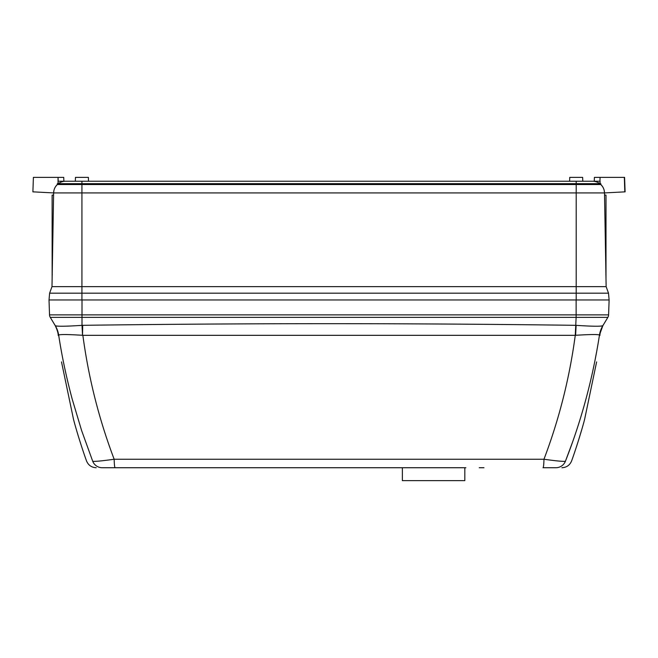 <?xml version="1.0" encoding="UTF-8"?>
<svg xmlns="http://www.w3.org/2000/svg" width="658" height="658" viewBox="0 0 658 658"><rect width="100%" height="100%" fill="white"/><g stroke="black" fill="none" stroke-linecap="round" stroke-linejoin="round"><path stroke-width="0.99" d="M464.828 467.731L464.828 480.636L402.367 480.636L402.367 467.731L401.331 467.731L465.856 467.731L402.367 467.731M96.224 467.731C91.552 467.493 88.32 465.222 86.511 460.913L85.779 458.865C83.007 451.149 76.986 432.701 73.54 419.467L61.507 361.908L73.54 419.467M389.717 467.731L361.324 467.731L389.717 467.731M307.08 467.731L247.811 467.731L307.08 467.731M596.617 361.908L584.592 419.467C581.17 432.627 575.002 451.511 572.353 458.865C575.199 450.919 581.129 432.717 584.592 419.467L596.617 361.908M572.649 441.855L565.403 461.291C581.409 420.528 592.768 378.44 599.471 335.037A25.81 25.802 31 0 1 602.851 325.694L607.86 317.362A5.165 5.165 0 0 0 608.592 314.878L609.119 299.966L576.202 299.966L576.202 293.164L608.51 293.164L609.111 299.966L49.013 299.966L49.531 314.878A5.165 5.165 0 0 0 50.271 317.362L55.28 325.702C54.466 324.345 54.466 324.345 55.272 325.694C54.466 324.345 54.466 324.345 55.272 325.694A25.81 25.802 -31 0 1 58.661 335.037L58.661 335.037A25.81 25.794 149 0 0 55.28 325.702L50.271 317.362L82.003 317.362L82.003 314.878L576.128 314.878L576.128 299.966M574.146 453.691L576.515 446.576M576.614 446.28L578.119 441.584M578.53 440.284L581.557 430.25M596.938 350.204L594.692 361.908M549.611 460.016L543.96 459.243C555.837 460.904 562.985 461.587 565.403 461.291C573.694 460.789 573.694 460.789 565.403 461.291L564.539 461.373M608.592 314.878L576.128 314.878L576.128 317.362L607.86 317.362L602.851 325.694C603.666 324.345 603.666 324.345 602.851 325.694C603.666 324.345 603.666 324.345 602.851 325.694L599.471 335.029C598.064 334.297 590.111 334.387 575.61 335.292L575.265 335.325C569.557 378.005 559.127 419.31 543.96 459.243A10.322 0.954 90 0 1 543.023 467.731L555.903 467.731A10.322 10.248 90 0 0 565.403 461.291M564.482 461.373L563.881 461.373M561.817 461.291L561.307 461.258M556.397 460.814L555.426 460.715M575.61 335.292L576.128 325.348C592.044 326.393 600.951 326.516 602.851 325.702L600.672 326.129M594.742 326.22L594.034 326.204M543.96 459.243L114.163 459.243C98.996 419.294 88.567 377.988 82.867 335.325L575.265 335.325L576.128 317.362L82.003 317.362L82.003 325.348C66.096 326.401 57.188 326.516 55.28 325.702M212.213 467.731L102.22 467.731A10.322 10.248 -90 0 1 92.729 461.291C84.43 460.789 84.43 460.789 92.729 461.291C95.163 461.587 102.311 460.904 114.163 459.243L114.155 459.243C114.295 464.482 114.607 467.312 115.101 467.731L465.856 467.731M102.22 467.731C94.217 467.731 94.217 467.731 102.22 467.731M92.729 461.291L81.6 430.505L72.207 399.143C66.351 377.322 61.836 355.953 58.661 335.037C60.1 334.297 68.054 334.387 82.521 335.292L82.694 325.323C246.939 323.136 411.184 323.136 575.437 325.323M56.325 326.023L57.197 326.113M60.043 326.22L61.498 326.228M66.919 326.146L67.864 326.121M79.223 325.554L82.003 325.348A25.81 0.666 -92.5 0 1 82.521 335.292M108.521 460.016L106.407 460.279M101.669 460.822L99.786 461.011M96.241 461.291L94.834 461.365M479.23 467.731L483.975 467.731M370.265 467.731L372.379 467.731M594.264 181.238L594.396 177.364L600.071 177.364L599.94 181.238L600.071 177.364L624.59 177.364L625.1 191.848L604.505 192.926L604.538 195.097L606.01 195.097L605.993 278.359M52.138 278.359L52.122 195.097L53.594 195.097L53.627 192.926L53.479 201.578M624.59 177.364L625.1 191.848L622.016 192.013L625.1 191.848M46.438 192.555L32.9 191.84L33.402 177.364L58.052 177.364L58.052 183.689M65.315 181.238L58.192 181.238L58.052 177.364L63.736 177.364L63.867 181.238M582.791 181.238L522.987 181.238L569.614 181.238L569.746 177.364L582.651 177.364L582.791 181.238L592.603 181.238L576.202 181.238L576.202 183.689L600.836 183.689L600.836 184.544L576.202 184.544L576.202 192.926L604.505 192.926L606.133 286.641L608.51 293.164L606.133 286.641L576.202 286.641L576.202 192.926L81.929 192.926L81.929 286.641L576.202 286.641L576.202 293.164L81.929 293.164L81.929 299.966L49.021 299.966L49.613 293.164L81.929 293.164L81.929 286.641L51.99 286.641L49.613 293.164L51.99 286.641L53.627 192.926L32.9 191.84L53.627 192.926L53.898 190.598M135.145 181.238L522.987 181.238M75.473 177.364L88.386 177.364L88.517 181.238L75.341 181.238L75.473 177.364M604.225 190.59L604.505 192.926A11.902 11.902 0 0 0 600.836 184.544L602.358 186.321M604.505 192.926L603.74 192.967M53.537 192.926L81.929 192.926L81.929 184.544L57.295 184.544A11.902 11.902 0 0 0 53.627 192.926A11.902 11.902 0 0 1 57.295 184.544L57.295 183.689L57.295 184.544L55.765 186.329M57.295 183.689L81.929 183.689L81.929 184.544L576.202 184.544L576.202 183.689L58.291 183.689A11.902 11.902 0 0 1 65.529 181.238L75.341 181.238M600.836 184.544L600.836 183.689L600.836 184.544M600.071 183.689L600.071 181.238L592.817 181.238M81.929 183.689L81.929 181.238L65.529 181.238A11.902 11.902 0 0 0 58.291 183.689M81.929 181.238L576.202 181.238M599.841 183.689A11.902 11.902 0 0 0 592.603 181.238M82.003 299.966L82.003 314.878L49.531 314.878A5.165 5.165 0 0 0 50.271 317.362M82.003 325.348L82.694 325.323M624.343 177.364L624.804 191.865M572.353 458.865L571.621 460.913C569.812 465.222 566.571 467.493 561.907 467.731M599.89 335.481C600.006 330.184 604.546 322.626 603.46 324.682L603.46 324.682M58.233 335.481C58.126 330.226 53.652 322.733 54.672 324.682L54.672 324.682M605.854 274.526L605.936 275.134M52.278 274.526L52.196 275.134"/></g></svg>
